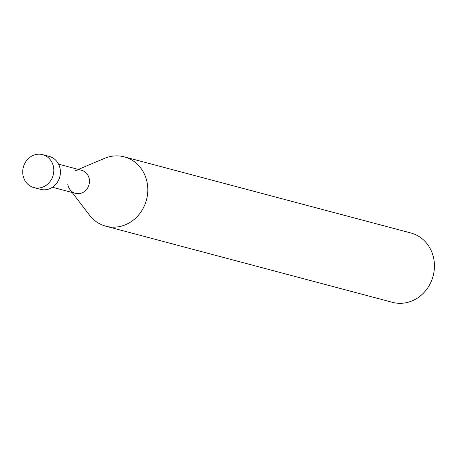 <?xml version="1.0" encoding="UTF-8"?>
<svg xmlns="http://www.w3.org/2000/svg" width="457" height="457" viewBox="0 0 457 457"><rect width="100%" height="100%" fill="white"/><g stroke="black" fill="none" stroke-linecap="round" stroke-linejoin="round"><path stroke-width="0.69" d="M124.264 156.854L410.906 232.99A35.88 32.516 104.9 0 1 434.15 261.187A35.88 32.516 104.9 0 1 392.483 302.34L105.847 226.204A35.88 32.516 -75.1 0 0 147.508 185.051A35.88 32.516 -75.1 0 0 124.264 156.854A35.88 32.516 -75.1 0 0 104.533 158.356L78.324 169.421M72.195 192.5L89.458 215.11A35.88 32.516 -75.1 0 0 105.847 226.204M75.062 170.798A11.939 10.819 104.9 0 1 89.366 179.681A11.939 10.819 104.9 0 1 82.848 192.511A11.939 10.819 104.9 0 1 70.047 189.684A11.939 10.819 104.9 0 1 67.762 183.994M58.576 164.172L81.632 170.295A11.939 10.819 104.9 0 1 89.366 179.681A11.939 10.819 104.9 0 1 75.502 193.38L52.446 187.256M42.644 154.66L49.236 156.414A17.04 15.447 104.9 0 1 60.278 169.81A17.04 15.447 104.9 0 1 40.484 189.358L33.892 187.604A17.04 15.447 -75.1 0 0 53.68 168.056A17.04 15.447 -75.1 0 0 42.644 154.66A17.04 15.447 -75.1 0 0 22.85 174.208A17.04 15.447 -75.1 0 0 33.892 187.604"/></g></svg>
